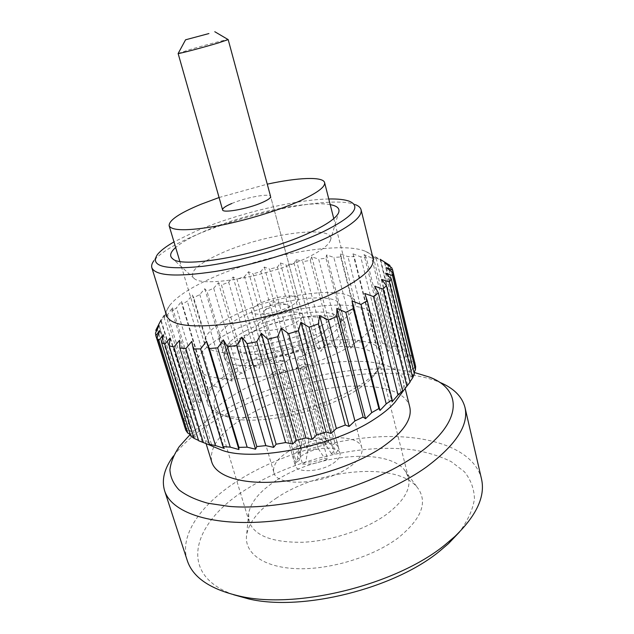 <?xml version="1.0" encoding="UTF-8"?>
<svg xmlns="http://www.w3.org/2000/svg" width="634" height="634" viewBox="0 0 634 634"><rect width="100%" height="100%" fill="white"/><g stroke="black" fill="none" stroke-linecap="round" stroke-linejoin="round"><path stroke-width="0.48" stroke-dasharray="3.17 2.38" d="M328.777 198.981C294.81 199.552 235.729 214.03 196.08 231.101L173.985 241.903M330.211 204.623C307.347 200.17 244.145 213.888 204.608 231.164C191.349 236.878 181.704 242.315 175.666 247.49M219.309 254.139C197.016 264.457 188.655 272.58 194.218 278.5C203.308 287.907 271.352 275.742 307.799 257.388C320.669 251.04 328.166 245.501 330.282 240.769C338.477 223.366 262.69 233.74 219.309 254.139M349.619 201.35L355.484 204.679C332.581 195.24 247.379 212.493 194.709 235.579C173.97 244.518 160.41 252.839 154.03 260.55L157.343 254.67M166.647 315.748C165.775 312.736 166.75 309.352 169.563 305.58C176.181 297.243 188.9 288.676 207.73 279.895C257.951 256.049 339.539 240.341 365.366 251.286C369.717 253.061 372.293 255.462 373.101 258.498M415.127 362.846L413.978 359.811L409.342 364.13L411.981 356.673L409.564 354.105L404.516 358.836L406.204 351.513L402.63 349.453L397.344 354.557L398.057 347.44L393.468 345.902L371.754 258.022L364.019 254.67L388.087 351.347L387.842 344.484L382.381 343.485L377.048 349.231L375.851 342.661L369.662 342.194L364.51 348.201L362.41 341.964L355.634 342.011L350.776 348.248L347.804 342.36L340.593 342.915L336.131 349.334L332.359 343.818L324.846 344.856L320.883 351.41L316.358 346.275L308.687 347.773L305.295 354.438L300.096 349.691L292.401 351.616L289.659 358.337L283.85 353.978L276.266 356.292L274.245 363.044L267.913 359.082L260.566 361.745L259.33 368.473L252.554 364.899L245.572 367.871L245.176 374.543L238.051 371.342L231.576 374.575L206.969 291.196L204.75 288.716L199.797 294.596L193.695 297.695L192.348 294.984L187.284 301.198L181.942 304.368L181.506 301.372L176.458 307.918L172.004 311.104L172.496 307.767L167.59 314.623L164.166 317.745L165.585 314.028L158.698 324.164L161.028 320.012L191.405 417.901L184.645 416.451L183.892 419.898L156.241 331.471M204.75 288.716L232.06 381.153L224.69 378.316L199.797 294.596M382.381 343.485L360.714 256.841L353.011 253.83L354.184 256.619L347.971 256.651L340.426 253.925L364.51 348.201M387.842 344.484L366.159 257.277L360.714 256.841M398.057 347.44L376.295 258.941L371.754 258.022M402.63 349.453L380.788 260.233L373.157 256.485L376.295 258.941M406.204 351.513L384.275 261.628L380.788 260.233M409.564 354.105L387.517 263.451M411.981 356.673L390.132 266.637M413.978 359.811L391.661 267.675M183.892 419.898L189.986 424.931L183.781 423.615L184.359 426.809M183.781 423.615L155.465 333.151M184.645 416.451L156.852 327.398M224.69 378.316L218.849 381.755L220.26 388.19L212.747 385.686L207.683 389.284L210.036 395.521L202.508 393.342L198.331 397.019L201.652 403.026L194.234 401.132L191.088 404.817L195.367 410.539L188.203 408.89L186.198 412.504L158.698 324.164M188.203 408.89L160.973 321.169M191.088 404.817L164.166 317.745M194.234 401.132L167.59 314.623M198.331 397.019L172.004 311.104M202.508 393.342L176.458 307.918M207.683 389.284L181.942 304.368M212.747 385.686L187.284 301.198M218.849 381.755L193.695 297.695M238.051 371.342L213.698 288.216L206.969 291.196M245.572 367.871L221.496 284.991L218.429 282.693L213.698 288.216M252.554 364.899L228.7 282.185L221.496 284.991M260.566 361.745L236.965 279.182L233.106 277.01L228.7 282.185M267.913 359.082L244.526 276.598L236.965 279.182M276.266 356.292L253.101 273.856L248.504 271.772L244.526 276.598M283.85 353.978L260.883 271.542L253.101 273.856M292.401 351.616L269.624 269.117L264.346 267.049L260.883 271.542M300.096 349.691L277.486 267.096L269.624 269.117M308.687 347.773L286.251 265.028L280.355 262.936L277.486 267.096M316.358 346.275L294.065 263.348L286.251 265.028M324.846 344.856L302.695 261.676L296.252 259.504L294.065 263.348M332.359 343.818L310.311 260.368L302.695 261.676M340.593 342.915L318.656 259.124L311.754 256.818L310.311 260.368M347.804 342.36L325.955 258.212L318.656 259.124M355.634 342.011L333.849 257.428L326.581 254.939L325.955 258.212M362.41 341.964L340.68 256.944L333.849 257.428M375.851 342.661L354.184 256.619M369.662 342.194L347.971 256.651M364.019 254.67L366.159 257.277M393.468 345.902L388.087 351.347M415.65 366.476L411.585 370.367L414.89 363.345M414.374 373.973L411.062 377.428L413.994 372.412M410.032 382.159L407.63 385.171L409.952 381.827M206.09 443.657L203.617 435.653C201.152 421.222 213.412 406.362 240.413 391.075C296.054 358.638 395.878 349.191 403.161 380.313C404.254 384.735 403.279 389.648 400.236 395.053M231.576 374.575L232.06 381.153M340.426 253.925L340.68 256.944M404.516 358.836L380.131 259.266L384.275 261.628M353.011 253.83L377.048 349.231M373.157 256.485L397.344 354.557M384.679 263.015L409.342 364.13M386.558 267.667L411.585 370.367M385.583 273.167L411.062 377.428M381.628 279.404L407.63 385.171M374.654 286.227L401.259 393.405M364.724 293.479L391.994 401.908M203.617 435.653C204.956 440.004 208.324 443.713 213.721 446.78M198.537 440.416L202.254 442.096L198.64 440.749M190.232 434.425L195.343 437.222L190.715 435.97M184.811 427.118L191.262 431.437L185.77 430.193M186.198 412.504L191.405 417.901M192.348 294.984L220.26 388.19M181.506 301.372L210.036 395.521M172.496 307.767L201.652 403.026M165.585 314.028L195.367 410.539M159.047 325.559L189.986 424.931M159.823 330.528L191.262 431.437M163.477 334.736L195.343 437.222M170.07 338.049L202.254 442.096M179.549 340.315L211.946 445.876M191.785 341.417L224.254 448.404M409.762 407.076C402.035 374.076 302.561 382.286 247.617 415.579C220.957 431.255 208.998 446.724 211.74 461.988M190.232 434.433C199.48 425.81 210.853 417.687 224.357 410.063C279.523 378.664 363.195 361.245 414.018 372.372M179.216 446.661L173.494 455.941C184.209 441.866 200.241 428.774 221.583 416.673C286.592 379.259 388.967 361.237 439.433 382.191L429.749 377.182M187.22 560.377C178.725 534.05 202.65 502.413 240.421 479.13C281.076 454.095 336.099 437.951 384.83 436.58C433.228 435.399 474.216 450.116 481.46 478.781M233.558 594.716C175.428 573.905 193.703 520.91 247.846 488.339C294.81 458.913 362.925 442.912 414.065 449.997C428.212 452.486 440.67 456.409 451.432 461.766L464.357 471.72C470.729 479.605 474.097 488.616 474.462 498.744C472.916 509.379 467.908 520.49 459.428 532.077M276.804 497.833C259.076 509.498 249.011 521.909 246.618 535.064C244.019 552.856 263.205 567.438 296.704 568.666C330.116 569.958 373.244 556.779 398.421 537.711C421.737 518.667 428.093 501.985 417.505 487.673C397.312 461.417 319.869 468.637 276.804 497.833M276.21 480.509C259.924 491.025 250.715 502.065 248.583 513.635L249.162 521.75C254.416 535.746 272.2 542.585 302.505 542.276C331.392 541.048 365.517 529.659 386.494 514.396C403.739 501.296 411.062 489.02 408.462 477.568L404.785 470.309C387.12 447.2 315.835 454.174 276.21 480.509M354.366 391.527C362.593 386.486 368.853 381.478 373.141 376.509C378.181 370.525 380.115 365.208 378.95 360.556C373.68 336.551 290.752 345.078 244.455 371.445C222.423 383.673 212.335 395.267 214.197 406.243C215.592 410.84 219.99 414.398 227.392 416.926C252.586 426.642 319.591 413.614 354.366 391.527M356.997 386.978C365.786 381.613 372.451 376.303 376.984 371.048C382.262 364.804 384.291 359.264 383.079 354.422C377.428 329.149 289.373 338.469 240.032 366.262C216.416 379.211 205.574 391.495 207.5 403.113C208.951 407.892 213.547 411.593 221.282 414.224C247.894 424.518 319.853 410.499 356.997 386.978M230.102 332.24C206.074 344.706 194.86 356.237 196.453 366.824C200.693 377.214 219.372 380.883 252.491 377.816C284.19 374.147 322.658 361.982 346.877 348.114C366.721 336.337 375.716 326.169 373.854 317.626C368.774 294.667 280.291 305.54 230.102 332.24M325.979 345.276C291.394 365.612 225.704 372.768 224.46 357.552C223.327 350.602 230.721 342.915 246.642 334.49C280.949 315.922 342.059 308.623 345.07 324.101C346.33 330.108 339.967 337.169 325.979 345.276M320.844 325.963C285.91 345.839 220.014 353.621 219.023 339.15C218.001 332.557 225.514 325.131 241.578 316.881C276.194 298.701 337.454 290.847 340.26 305.533C341.433 311.223 334.966 318.038 320.844 325.963M218.429 282.693L245.176 374.543M233.106 277.01L259.33 368.473M248.504 271.772L274.245 363.044M264.346 267.049L289.659 358.337M280.355 262.936L305.295 354.438M296.252 259.504L320.883 351.41M311.754 256.818L336.131 349.334M326.581 254.939L350.776 348.248M219.079 197.523L267.263 184.161M231.775 203.498C245.921 197.396 270.306 192.942 270.607 196.524L339.998 453.215C340.688 456.393 338.397 459.769 333.135 463.351C320.677 471.981 296.538 473.273 295.309 465.61C294.612 462.265 297.037 458.778 302.584 455.157C315.027 446.843 338.54 445.472 339.998 453.215M331.431 327.176C310.7 338.556 278.294 348.668 251.643 351.981C223.747 354.85 208.055 352.132 204.576 343.818C203.34 335.481 212.818 326.177 233.019 315.898C275.869 293.597 351.276 283.802 355.048 302.093C356.514 309.043 348.645 317.404 331.431 327.176M288.533 451.392C277.351 458.548 272.446 465.522 273.817 472.298C276.036 487.332 324.228 484.836 348.732 467.535C358.828 460.53 363.203 453.976 361.863 447.881C358.773 432.507 313.014 435.304 288.533 451.392M254.282 331.265C242.394 337.573 236.878 343.279 237.734 348.367C238.78 359.724 287.987 354.208 314.187 339.095C324.965 332.969 329.894 327.619 328.967 323.063C326.898 311.556 280.323 317.151 254.282 331.265M246.824 330.29C223.699 342.059 217.779 355.888 237.734 359.272C257.317 362.87 299.161 353.629 322.96 340.236C346.346 325.194 347.258 315.898 325.686 312.356C305.12 310.335 269.719 318.466 246.824 330.29M178.122 53.486L188.583 49.983C203.102 45.632 226.798 39.371 228.066 39.57M290.261 306.404C276.757 313.671 252.015 316.857 251.508 311.563C251.119 309.265 253.925 306.579 259.916 303.504C273.365 296.474 297.425 293.288 298.202 298.614C298.614 300.785 295.967 303.385 290.261 306.404M285.237 370.399L307.648 450.6L305.818 462.02L302.561 464.104L277.375 374.813L271.083 373.68L278.92 369.313L285.237 370.399L277.375 374.813M302.561 464.104C310.644 464.682 318.965 462.971 327.516 458.976L302.886 369.21L310.145 365.089L334.459 454.475C337.565 451.685 338.833 449.118 338.255 446.772L302.632 314.979C301.776 309.392 277.771 312.38 264.426 319.544C258.49 322.682 255.724 325.456 256.144 327.873C256.73 333.429 281.409 330.457 294.81 323.031C300.461 319.948 303.068 317.262 302.632 314.979M304.55 446.764L307.395 447.501C313.553 444.799 319.591 443.538 325.527 443.737L328.626 441.763C320.764 441.327 312.736 442.992 304.55 446.764L280.323 360.271L273.151 364.225L297.687 451.075C294.279 453.976 292.876 456.678 293.479 459.19L296.244 462.337L271.083 373.68M296.244 462.337L299.486 460.276C297.655 459.016 297.1 457.399 297.822 455.418L300.516 451.828L297.687 451.075M327.516 458.976L324.505 458.176C318.117 461.013 311.888 462.289 305.818 462.02M300.516 451.828L301.879 444.268L300.714 446.059L300.579 447.778L301.316 448.951L299.486 460.276M307.648 450.6L318.149 448.428L324.505 458.176M328.626 441.763L304.914 354.818L311.302 355.777L335.029 443.332L338.255 446.772M331.439 453.698L325.107 444.006L326.296 440.646L325.44 439.362L332.596 445.781C335.021 447.85 334.633 450.489 331.439 453.698L334.459 454.475M335.029 443.332L331.915 445.322L332.596 445.781M325.527 443.737L319.06 437.809L297.378 359.018L304.914 354.818M319.06 437.809L308.798 439.956L307.395 447.501M326.74 440.527L331.915 445.322M280.323 360.271L286.917 361.34L279.721 365.327L273.151 364.225M308.798 439.956L286.917 361.34M302.886 369.21L295.943 368.045L303.187 363.964L310.145 365.089M325.107 444.006L303.187 363.964M325.44 439.362L303.749 360.017L297.378 359.018M267.5 308.726C274.15 305.651 280.41 304.217 286.259 304.423L289.476 305.945C289.714 307.221 288.185 308.734 284.888 310.478C277.177 314.638 263.102 316.429 262.761 313.354L264.735 310.391L267.5 308.726M311.302 355.777L303.749 360.017M301.879 444.268L279.721 365.327M318.149 448.428L295.943 368.045M301.316 448.951L278.92 369.313M194.218 278.5L172.757 258.838M330.282 240.769L338.548 212.858M169.563 305.58L159.475 323.063M365.366 251.286L383.007 261.065M405.166 388.444L403.161 380.313M248.583 513.635L246.618 535.064M404.785 470.309L417.505 487.673M408.462 477.568L378.95 360.556M373.141 376.509L376.984 371.048M227.392 416.926L221.282 414.224M249.162 521.75L214.197 406.243M207.5 403.113L196.453 366.824M383.079 354.422L373.854 317.626M219.023 339.15L224.46 357.552M340.26 305.533L345.07 324.101M204.576 343.818L179.81 261.295M355.048 302.093L333.769 218.603M251.508 311.563L295.309 465.61M273.817 472.298L237.734 348.367M361.863 447.881L328.967 323.063M298.202 298.614L270.607 196.524M293.479 459.19L256.144 327.873M300.714 446.059L297.822 455.418M326.296 440.646L289.476 305.945M300.579 447.778L262.761 313.354M286.259 304.423L273.967 301.879L264.735 310.391"/><path stroke-width="0.95" d="M173.985 241.903C165.957 246.507 160.41 250.763 157.343 254.67C149.703 266.217 164.729 270.116 202.42 266.359C239.208 261.794 291.109 246.935 322.69 231.989C352.773 216.971 361.745 206.755 349.619 201.35C344.975 199.583 338.025 198.791 328.777 198.981M175.666 247.49C170.174 252.324 169.207 256.104 172.757 258.838C182.33 269.315 266.454 253.64 311.318 231.909C327.081 224.436 336.155 218.08 338.548 212.858C340.189 208.689 337.407 205.947 330.211 204.623M154.03 260.55C151.962 263.253 151.233 265.662 151.851 267.762C155.536 275.988 176.727 277.216 215.425 271.447C252.609 265.274 298.63 251.23 327.77 237.306C351.394 225.696 362.497 216.503 361.063 209.743C360.508 207.619 358.646 205.931 355.484 204.679M361.063 209.743L373.101 258.498C374.86 266.621 364.225 276.915 341.187 289.381C312.768 304.28 267.5 318.363 230.618 323.625C192.181 328.325 170.863 325.702 166.647 315.748L151.851 267.762M161.028 320.012L155.845 330.187L159.047 325.559L155.465 333.151L155.813 335.655L159.823 330.528L156.994 338.255L158.769 340.387L163.477 334.736L161.551 342.534L164.785 344.23L170.07 338.049L169.191 345.839L173.859 347.02L179.549 340.315L179.842 348.011L185.873 348.613L191.785 341.417L193.322 348.938L200.598 348.914L206.51 341.282L209.339 348.534L217.676 347.868L223.342 339.856L227.463 346.758L236.617 345.451L241.8 337.161L247.157 343.636L256.833 341.71L261.303 333.238L267.786 339.238L277.668 336.757L281.227 328.222L288.668 333.714L298.416 330.75L300.881 322.27L309.075 327.231L318.363 323.895L319.631 315.581L328.341 320.019L336.86 316.429L336.852 308.393L345.831 312.34L353.32 308.623L352.021 300.944L361.015 304.447L367.268 300.722L364.724 293.479L373.497 296.601L378.363 292.979L374.654 286.227L382.991 289.041L386.383 285.633L381.628 279.404L389.347 281.979L391.249 278.865L385.583 273.167L392.541 275.584L392.961 272.834L386.558 267.667L392.644 269.997L391.661 267.675L384.679 263.015L389.815 265.329L380.131 259.266M390.132 266.637L389.815 265.329M414.89 363.345L392.644 269.997M413.994 372.412L415.421 369.923L415.65 366.476L392.961 272.834M415.421 369.923L392.541 275.584M409.952 381.827L412.71 377.769L414.374 373.973L391.249 278.865M412.71 377.769L389.347 281.979M352.021 300.944L380.004 410.436L386.209 403.906L392.145 399.697L391.994 401.908L398.025 394.998L402.598 390.813L401.259 393.405L410.032 382.159L386.383 285.633M406.901 386.201L382.991 289.041M402.598 390.813L378.363 292.979M398.025 394.998L373.497 296.601M392.145 399.697L367.268 300.722M386.209 403.906L361.015 304.447M169.191 345.839L198.64 440.749L211.946 445.876L209.458 444.347L215.528 445.583L224.254 448.404L222.978 446.59L230.229 447.136L238.915 449.538L238.907 447.35L247.149 447.176L255.542 449.205L256.802 446.566L265.797 445.639L273.658 447.366L276.131 444.204L285.593 442.548L292.702 444.054L296.284 440.313L305.905 437.975L312.047 439.354L316.588 435.011L326.042 432.063L331.051 433.426L336.361 428.481L345.324 425.026L349.08 426.46L354.937 420.936L363.123 417.093L365.564 418.709L371.714 412.647L378.878 408.558L353.32 308.623M371.714 412.647L345.831 312.34M363.123 417.093L336.86 316.429M354.937 420.936L328.341 320.019M345.324 425.026L318.363 323.895M336.361 428.481L309.075 327.231M326.042 432.063L298.416 330.75M316.588 435.011L288.668 333.714M305.905 437.975L277.668 336.757M296.284 440.313L267.786 339.238M285.593 442.548L256.833 341.71M276.131 444.204L247.157 343.636M265.797 445.639L236.617 345.451M256.802 446.566L227.463 346.758M247.149 447.176L217.676 347.868M238.907 447.35L209.339 348.534M230.229 447.136L200.598 348.914M222.978 446.59L193.322 348.938M215.528 445.583L185.873 348.613M209.458 444.347L179.842 348.011M203.395 442.611L173.859 347.02M161.551 342.534L190.715 435.97L194.091 438.363L164.785 344.23M156.994 338.255L185.77 430.193L187.735 433.038L158.769 340.387M184.811 427.118L155.813 335.655M156.241 331.471L155.845 330.187M400.236 395.053L394.72 402.558C389.831 408.05 383.126 413.542 374.607 419.034C334.134 446.17 254.527 462.067 222.312 450.378L208.15 444.45M378.878 408.558L380.004 410.436M213.721 446.78L222.312 450.378M194.091 438.363L198.537 440.416M187.735 433.038L190.232 434.425M206.51 341.282L238.915 449.538M223.342 339.856L255.542 449.205M241.8 337.161L273.658 447.366M261.303 333.238L292.702 444.054M281.227 328.222L312.047 439.354M300.881 322.27L331.051 433.426M319.631 315.581L349.08 426.46M336.852 308.393L365.564 418.709M206.09 443.657L211.74 461.988C215.885 475.904 240.698 484.542 276.693 481.888C312.633 479.249 355.619 465.071 381.922 447.422C403.2 432.554 412.48 419.106 409.762 407.076L405.166 388.444M414.018 372.372L429.749 377.182C462.828 389.878 463.399 422.648 415.777 455.45C369.931 487.863 284.064 511.25 229.04 506.384L207.746 503.206C195.613 499.83 186.016 495.368 178.947 489.813C173.383 483.766 170.372 477.093 169.904 469.786C170.815 462.273 173.922 454.562 179.216 446.661L190.232 434.433M439.433 382.191C453.54 387.992 462.051 396.385 464.96 407.353C469.009 424.931 456.115 444.846 426.27 467.123C387.477 494.877 320.614 517.78 264.703 521.798C208.665 525.871 171.101 511.82 164.578 490.661C161.416 479.756 164.396 468.185 173.494 455.941M464.96 407.353L481.46 478.781C485.533 496.145 476.697 515.355 454.943 536.412L445.345 544.582C396.519 584.889 296.546 609.662 239.628 596.126C210.139 589.279 192.673 577.36 187.22 560.377L164.578 490.661M459.428 532.077L448.523 543.576L439.576 551.208C394.063 588.788 302.046 611.58 248.821 598.956L233.558 594.716M219.079 197.523L200.701 204.386C179.359 213.238 168.842 220.355 169.135 225.744C171.687 230.879 187.141 231.061 215.497 226.283C242.656 221.337 276.369 211.273 298.376 201.604C316.683 193.362 325.432 187.038 324.608 182.624C323.182 176.339 297.972 177.48 267.263 184.161M214.791 31.724L228.185 39.601L270.607 196.524C270.821 197.982 267.92 200.019 261.921 202.642C247.696 208.927 222.574 213.452 222.582 209.846C222.423 208.293 225.482 206.177 231.775 203.498M208.919 33.554L185.572 39.791L208.919 33.554M228.185 39.601L218.302 42.938C202.928 47.574 177.274 54.294 178.122 53.486L222.582 209.846M394.72 402.558L403.874 390.1M248.821 598.956L239.628 596.126M448.523 543.576L454.943 536.412M179.81 261.295L169.135 225.744M333.769 218.603L324.608 182.624M185.548 39.831L178.209 53.399"/></g></svg>
